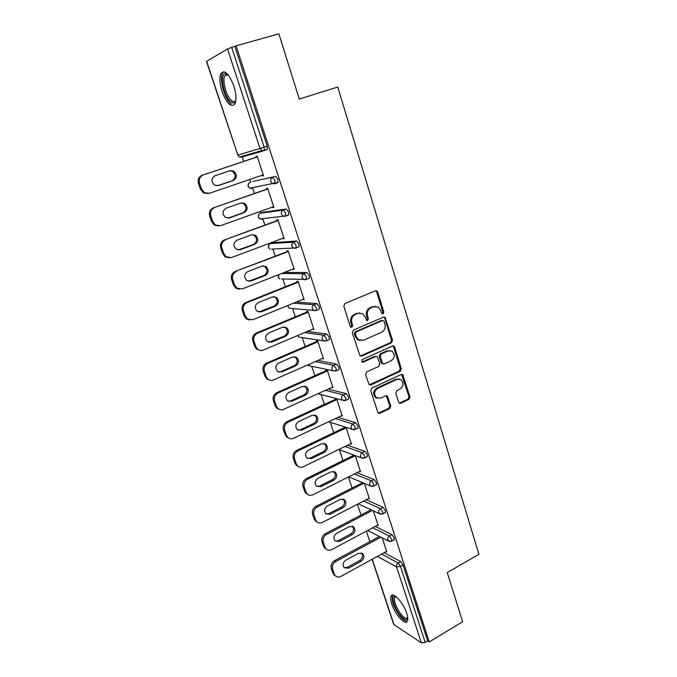 <?xml version="1.0" encoding="UTF-8"?>
<svg xmlns="http://www.w3.org/2000/svg" width="677" height="677" viewBox="0 0 677 677"><rect width="100%" height="100%" fill="white"/><g stroke="black" fill="none" stroke-linecap="round" stroke-linejoin="round"><path stroke-width="1.02" d="M383.08 313.849L383.834 312.038L377.664 291.999L376.835 290.898L375.413 290.797L344.931 303.533L343.823 306.173L350.28 326.466L351.896 327.287L352.666 325.442L351.837 322.836C350.999 318.994 352.167 316.193 355.349 314.424L357.896 313.341L362.72 313.739L365.208 317.098L366.553 320.433L367.603 320.517L368.364 318.689L367.552 316.091C366.739 312.283 367.899 309.507 371.03 307.756L373.535 306.689L378.181 307.036L380.728 310.447L381.523 313.036L383.08 313.849M382.073 313.773L382.835 311.962L376.674 291.956L375.591 290.738M350.838 327.211L351.702 325.341L350.872 322.726L351.837 322.836M366.57 320.441L367.383 318.596L366.579 316.007L367.552 316.091M406.699 613.303C403.441 602.733 392.965 591.351 391.111 596.141C390.375 597.732 390.604 600.364 391.797 604.053C394.97 614.344 405.354 625.895 407.351 621.114C408.079 619.565 407.859 616.959 406.699 613.303M233.827 85.962C229.046 73.801 224.772 69.621 220.99 73.429C219.221 77.474 219.585 83.55 222.081 91.632C226.778 103.64 231.043 107.77 234.877 104.021C236.628 100.103 236.281 94.078 233.827 85.962M398.643 402.24L399.269 403.145L400.809 403.264L408.891 399.396L409.94 396.84L402.705 374.601L401.216 374.491L371.791 388.158L370.717 390.764L378.164 413.19L379.78 413.334L389.74 408.57L390.798 405.98L387.295 395.927L385.729 395.791L380.77 398.127L376.505 397.746C373.645 394.31 374.034 391.188 377.69 388.361L397.035 379.348L401.072 379.662C404.008 383.038 403.67 386.161 400.048 389.047L396.857 390.544L395.8 393.117L398.643 402.24M236.087 45.808L278.89 33.85L299.268 99.062L337.781 87.02L478.901 554.328L447.243 572.539L462.619 621.731L429.226 641.923L236.087 45.808L231.703 47.398L264.132 147.129L267.195 146.114L234.885 46.51M391.441 342.79L392.508 340.209L384.976 317.217L383.529 317.107L353.377 330.148L352.285 332.779L360.037 355.967L361.62 356.11L391.441 342.79L390.434 342.655L391.492 340.082L384.748 318.182L383.774 317.022M369.278 384.866L399.218 371.123L400.268 368.559L393.625 346.988L394.64 347.132L401.292 368.745L400.234 371.309L370.768 384.942L369.168 384.798L365.555 374.542L366.638 371.927L378.756 366.409L379.831 363.811L377.191 356.644L375.659 356.508L362.982 362.212L362.009 362.034L362.982 362.212M394.64 347.132L393.912 346.133L392.44 346.023L362.153 359.605L361.873 362.11M206.663 61.252L237.855 155.058L206.485 61.421L227.531 48.93L231.703 47.398M429.226 641.923L427.686 640.933L425.207 642.431L421.356 642.837L393.752 624.49L372.079 559.32M369.862 541.659L366.375 531.149M361.036 515.028L357.464 504.272M352.074 488.007L348.418 476.989M342.977 460.563L339.38 449.714M333.736 432.705L330.291 422.313M324.359 404.423L321.076 394.505M314.839 375.693L311.716 366.282M305.158 346.514L302.213 337.628M295.333 316.878L292.574 308.543M285.355 286.769L282.783 279.017M275.209 256.177L272.839 249.034M270.961 243.356L270.783 242.823M264.902 225.086L262.752 218.595M260.899 213.018L260.366 211.41M254.425 193.495L252.504 187.69M250.685 182.198L249.779 179.473M243.779 161.38L242.095 156.302M256.16 157.25L255.889 156.429L257.082 156.091L263.505 175.69L262.304 175.961L263.463 175.563M262.075 175.267L262.304 175.961M384.13 552.72L400.708 561.555L403.035 564.931L400.471 566.361L425.207 642.431M427.686 640.933L403.035 564.931M267.195 146.114L267.347 149.363L263.92 150.709L261.804 150.556L263.92 150.709M244.524 156.218L243.678 155.845M375.261 526.418L391.966 534.635L394.293 537.978L393.98 539.941M366.232 499.736L383.089 507.301L385.425 510.61L385.078 512.667M357.016 472.664L374.076 479.544L376.404 482.828L376.53 484.724L376.031 484.977M347.614 445.204L364.92 451.356L367.256 454.606L367.374 456.586L366.849 456.848M337.984 417.345L355.628 422.719L357.955 425.935L358.082 428.016L357.524 428.287M328.108 389.089L346.184 393.633L348.511 396.815L348.638 398.998L348.046 399.278M317.928 360.443L336.587 364.091L338.915 367.23L339.042 369.524L338.424 369.803M307.366 331.417L326.839 334.066L329.166 337.171L329.293 339.575L328.633 339.862M296.281 302.052L316.929 303.558L319.256 306.622L319.392 309.144L318.672 309.448M284.416 272.408L306.867 272.552L309.186 275.573L309.321 278.23L308.517 278.543M272.856 242.645L296.628 241.029L298.946 244.008L299.09 246.8L298.159 247.156M262.896 212.299L286.227 208.99L288.537 211.918L288.681 214.854L287.513 215.286M252.775 181.478L275.649 176.409L277.951 179.295L278.103 182.384L276.351 182.993M275.175 183.239L272.78 183.729M254.84 187.411L254.383 187.301M272.501 207.052L272.687 207.627L273.914 207.45L267.593 188.164L266.383 188.409L266.653 189.221M282.758 238.329L284.154 238.693L277.942 219.729L276.707 219.873L276.969 220.668M292.862 269.107L294.233 269.446L288.114 250.778L286.862 250.837L287.124 251.624M302.797 299.395L304.151 299.716L298.134 281.344L296.864 281.31L297.118 282.081M312.579 329.208L313.916 329.504L307.993 311.42L306.698 311.302L306.952 312.063M322.21 358.565L323.53 358.835L317.691 341.03L316.387 340.827L316.633 341.58M331.789 387.413L332.991 387.709L327.245 370.175L325.925 369.896L326.17 370.641M341.225 415.822L342.317 416.143L336.655 398.88L335.318 398.525L335.555 399.252M350.5 443.799L351.49 444.146L345.981 427.339M344.627 426.899L344.796 427.424M359.622 471.361L360.528 471.725L355.239 455.596M368.593 498.517L369.43 498.89L364.361 483.429M377.419 525.267L378.206 525.657L373.349 510.839M386.11 551.628L386.846 552.017L382.2 537.843M272.687 207.627L273.838 207.213M282.91 238.786L284.044 238.363M292.972 269.446L294.089 269.006M302.873 299.632L303.981 299.175M312.622 329.335L313.713 328.878M322.21 358.582L323.293 358.108M375.38 306.275L373.535 306.689M366.579 316.007C365.758 312.199 366.917 309.431 370.048 307.68L372.545 306.613M359.885 312.918L357.896 313.341M350.872 322.726C350.043 318.901 351.211 316.108 354.393 314.331L356.931 313.256M360.215 356.077L390.434 342.655M384.079 321.33L382.522 320.517L356.085 331.984L355.323 333.829L356.187 336.562L358.514 339.778L363.49 340.226L381.489 332.322C384.57 330.554 385.712 327.795 384.917 324.038L384.079 321.33M382.539 320.5L381.523 320.424L382.522 320.517M360.215 340.531L357.549 339.642L355.23 336.435L354.359 333.702L355.129 331.865L381.523 320.424M376.057 356.39L374.669 356.347L362.009 362.034M391.188 360.748C394.894 357.82 395.199 354.646 392.11 351.202L388.133 350.898L381.278 353.986L380.203 356.576L382.827 363.727L384.35 363.854L391.188 360.748M389.952 350.517L388.133 350.898M382.945 363.803L381.143 362.584L379.213 356.415L380.279 353.826L387.126 350.745M393.625 346.988L392.77 345.913M399.066 378.951L397.035 379.348M377.478 398.288L375.515 397.501C372.663 394.082 373.052 390.959 376.7 388.141L396.028 379.137M378.215 413.224L388.742 408.307L389.791 405.726L386.228 395.647M399.303 403.162L407.867 399.159L408.908 396.612L401.613 374.364M198.488 183.535L200.443 189.213L201.501 188.968L199.537 183.272L198.488 183.535C197.523 179.583 198.75 176.824 202.169 175.25L257.336 156.861M208.313 193.546L203.481 192.962L200.443 189.213M229.698 170.799L232.406 171.289C236.231 174.776 236.155 177.924 232.186 180.751L217.427 185.769M202.169 175.25L257.353 156.92M203.227 174.971C199.8 176.536 198.564 179.303 199.537 183.272M201.501 188.968L204.539 192.725L209.506 193.275L263.235 174.869M230.028 170.689L233.54 170.993C237.373 174.488 237.297 177.653 233.32 180.48L218.409 185.557L214.651 185.176C210.928 181.614 211.063 178.457 215.058 175.707L230.028 170.689M209.726 216.107L211.647 221.684L212.73 221.54L210.792 215.938L209.726 216.107C208.778 212.206 209.988 209.464 213.357 207.856L267.804 188.815M218.823 226.008L214.406 225.204L211.647 221.684M241.012 202.982L243.39 203.565C246.961 207.001 246.826 210.09 242.967 212.832L227.971 218.163M213.357 207.856L267.864 188.985M214.44 207.67C211.063 209.278 209.845 212.036 210.792 215.938M212.73 221.54L215.489 225.069L220.617 225.678L273.652 206.637M240.885 203.024L244.549 203.371C248.129 206.815 247.985 209.912 244.126 212.663L229.41 217.909L225.517 217.478C222.039 213.983 222.242 210.894 226.118 208.22L240.885 203.024M220.778 248.137L222.665 253.63L223.774 253.579L221.87 248.07L220.778 248.137C219.847 244.304 221.04 241.562 224.366 239.929L278.112 220.253M229.181 257.895L225.179 256.93L222.665 253.63M252.089 234.674L254.171 235.317C257.522 238.702 257.328 241.723 253.579 244.389L238.355 249.991M224.366 239.929L278.205 220.524M225.475 239.836C222.141 241.477 220.939 244.228 221.87 248.07M223.774 253.579L226.287 256.896L231.551 257.548L283.891 237.898M251.565 234.826L255.347 235.215C258.707 238.609 258.512 241.638 254.755 244.312L240.233 249.728L236.231 249.263C232.973 245.827 233.227 242.806 236.992 240.2L251.565 234.826M231.644 279.643L233.506 285.042L234.631 285.093L232.761 279.677L231.644 279.643C230.73 275.861 231.915 273.144 235.198 271.469L288.25 251.192M239.404 289.223L235.799 288.148L233.506 285.042M262.964 265.883L264.758 266.552C267.906 269.878 267.66 272.839 264.013 275.437L248.594 281.277M235.198 271.469L288.377 251.573M236.332 271.477C233.04 273.153 231.847 275.886 232.761 279.677M234.631 285.093L236.925 288.207L242.307 288.893L293.979 268.667M262.075 266.12L265.959 266.543C269.116 269.878 268.862 272.848 265.215 275.454L250.879 281.031L246.783 280.54C243.72 277.164 244.025 274.202 247.689 271.655L262.075 266.12M242.341 310.641L244.169 315.956L245.319 316.091L243.483 310.76L242.341 310.641C241.444 306.918 242.611 304.201 245.853 302.501L298.227 281.64M249.508 320.009L246.267 318.875L244.169 315.956M273.643 296.628L275.158 297.279C278.129 300.537 277.832 303.448 274.287 305.987L258.707 312.029M245.853 302.501L247.003 302.602L298.388 282.114M247.003 302.602C243.754 304.303 242.578 307.028 243.483 310.76M245.319 316.091L247.418 319.019L252.885 319.739L303.905 298.946M272.416 296.915L276.385 297.355C279.356 300.63 279.059 303.541 275.505 306.097L261.356 311.835L257.184 311.31C254.307 308.001 254.645 305.099 258.216 302.611L272.416 296.915M252.859 341.14L254.662 346.37L255.83 346.59L254.027 341.343L252.859 341.14C251.979 337.468 253.139 334.768 256.338 333.042L308.052 311.606M259.503 350.28L256.591 349.12L254.662 346.37M284.12 326.889L285.381 327.507C288.182 330.714 287.852 333.558 284.391 336.063L268.684 342.266M256.338 333.042L257.514 333.219L308.238 312.182M257.514 333.219C254.298 334.963 253.139 337.671 254.027 341.343M255.83 346.59L257.768 349.349C259.469 350.61 261.314 350.855 263.294 350.085L313.671 328.751M282.597 327.211L286.625 327.676C289.426 330.884 289.096 333.744 285.626 336.249L271.655 342.139L267.432 341.606C264.715 338.356 265.096 335.513 268.574 333.059L282.597 327.211M235.85 100.628C234.843 103.2 233.218 103.666 230.959 102.024C223.952 97.276 219.187 73.522 225.407 73.607L227.904 74.546M228.056 74.724L226.668 74.428L224.849 75.782C221.844 80.394 226.558 97.149 231.796 100.738C233.531 102.024 234.885 101.914 235.875 100.408M223.774 71.745L222.572 73.082C218.874 78.82 224.705 99.544 231.187 104.03M407.732 617.94C406.725 620.741 404.237 619.878 400.276 615.351C394.539 608.598 390.874 596.64 394.471 596.268L395.715 596.386M396.053 596.649L394.691 597.478C393.828 601.726 395.943 607.354 401.046 614.361C404.245 618.067 406.454 619.108 407.681 617.5M392.652 595.125L392.389 595.523C391.323 600.778 393.946 607.751 400.259 616.442C403.111 619.844 405.438 621.469 407.241 621.308M263.218 371.148L264.986 376.294L266.179 376.607L264.402 371.445L263.218 371.148C262.346 367.535 263.488 364.844 266.653 363.084L317.725 341.115M269.387 380.051L266.772 378.892L264.986 376.294M294.402 356.694L295.434 357.261C298.083 360.401 297.719 363.202 294.343 365.656L280.574 371.673L278.543 372.02M266.653 363.084L267.847 363.354L317.945 341.783M267.847 363.354C264.682 365.123 263.531 367.814 264.402 371.445M266.179 376.607L267.957 379.205C269.658 380.508 271.519 380.762 273.542 379.949L323.284 358.091M292.608 357.033L296.695 357.507C299.344 360.655 298.98 363.464 295.595 365.927L281.801 371.961L277.536 371.419C274.964 368.237 275.378 365.436 278.763 363.024L292.608 357.033M273.406 400.691L275.15 405.751L276.36 406.141L274.608 401.063L273.406 400.691C272.552 397.12 273.686 394.446 276.808 392.66L327.211 370.175M279.161 409.348L276.791 408.206L275.15 405.751M304.489 386.034L305.31 386.542C307.823 389.622 307.426 392.372 304.134 394.793L290.543 400.945L288.284 401.292M276.808 392.66L278.019 393.007L327.49 370.92M278.019 393.007C274.887 394.801 273.753 397.484 274.608 401.063M276.36 406.141L278.01 408.595C279.703 409.94 281.573 410.186 283.621 409.34L332.754 386.973M302.467 386.389L306.588 386.872C309.101 389.96 308.712 392.719 305.412 395.148L291.787 401.317L287.488 400.776C285.051 397.653 285.482 394.903 288.791 392.525L302.467 386.389M283.435 429.76L285.152 434.744L286.379 435.209L284.653 430.217L283.435 429.76C282.597 426.248 283.714 423.582 286.803 421.763L336.469 398.829M288.825 438.188L286.676 437.063L285.152 434.744M314.382 414.925L315.033 415.356C317.411 418.378 316.997 421.086 313.781 423.472L300.351 429.768L297.905 430.115M286.803 421.763L288.03 422.194L336.892 399.608M288.03 422.194C284.941 424.014 283.815 426.688 284.653 430.217M286.379 435.209L287.911 437.537C289.595 438.916 291.474 439.161 293.547 438.273L342.08 415.416M312.173 415.289L316.328 415.763C318.715 418.801 318.292 421.509 315.067 423.904L301.612 430.217L297.288 429.675C294.977 426.612 295.434 423.912 298.667 421.559L312.173 415.289M293.31 458.38L295.003 463.288L296.247 463.83L294.546 458.913L293.31 458.38C292.481 454.91 293.59 452.261 296.636 450.417L345.388 427.145M298.379 466.58L296.416 465.48L295.003 463.288M324.105 443.376L324.588 443.731C326.856 446.693 326.416 449.359 323.276 451.72L310.007 458.134L307.409 458.481M296.636 450.417L297.888 450.924L346.15 427.864M297.888 450.924C294.833 452.778 293.725 455.435 294.546 458.913M296.247 463.83L297.66 466.03C299.336 467.435 301.223 467.68 303.321 466.758L351.253 443.435M321.727 443.74L325.899 444.214C328.167 447.184 327.727 449.858 324.579 452.228L311.285 458.667L306.952 458.126C304.752 455.13 305.234 452.464 308.39 450.137L321.727 443.74M303.025 486.551L304.692 491.384L305.953 492.01L304.286 487.161L303.025 486.551C302.213 483.133 303.313 480.492 306.326 478.631L353.995 455.13M307.823 494.532L306.012 493.465L304.692 491.384M333.651 471.387L333.998 471.666C336.156 474.569 335.699 477.192 332.619 479.536L319.519 486.078L316.785 486.416M306.326 478.631L307.595 479.214L355.273 455.689M307.595 479.214C304.574 481.085 303.474 483.733 304.286 487.161M305.953 492.01L307.282 494.092C308.932 495.522 310.819 495.759 312.935 494.802L360.299 471.023M331.138 471.751L335.327 472.216C337.484 475.136 337.028 477.767 333.947 480.111L320.813 486.678L316.472 486.154C314.373 483.209 314.873 480.585 317.962 478.284L331.138 471.751M312.596 514.3L314.238 519.056L315.516 519.75L313.874 514.977L312.596 514.3C311.801 510.923 312.884 508.3 315.863 506.404L362.559 482.676M317.149 522.069L315.474 521.028L314.238 519.056M343.027 498.974L343.256 499.169C345.312 502.021 344.838 504.61 341.826 506.921L328.887 513.589L326.052 513.928M315.863 506.404L317.149 507.065L363.947 483.251M317.149 507.065C314.162 508.96 313.079 511.6 313.874 514.977M315.516 519.75L316.751 521.722C318.393 523.177 320.28 523.406 322.413 522.416L369.202 498.196M340.404 499.347L344.593 499.795C346.658 502.656 346.184 505.254 343.163 507.572L330.198 514.258L325.849 513.75C323.843 510.864 324.359 508.283 327.38 505.998L340.404 499.347M322.024 541.617L323.64 546.305L324.935 547.067L323.318 542.37L322.024 541.617C321.236 538.291 322.32 535.676 325.256 533.764L371.064 509.781M326.356 549.191L324.791 548.175L323.64 546.305M352.243 526.147L352.37 526.257C354.342 529.059 353.851 531.606 350.898 533.908L338.111 540.686L335.191 541.033M325.256 533.764L326.551 534.491L372.46 510.424M326.551 534.491C323.606 536.412 322.531 539.036 323.318 542.37M324.935 547.067L326.094 548.945C327.71 550.409 329.597 550.629 331.738 549.606L377.978 524.971M349.527 526.52L353.724 526.951C355.696 529.761 355.205 532.317 352.252 534.627L339.431 541.431L335.09 540.94C333.177 538.105 333.702 535.558 336.664 533.281L349.527 526.52M331.307 568.528L332.898 573.14L334.21 573.969L332.619 569.34L331.307 568.528C330.537 565.244 331.603 562.638 334.506 560.708L379.492 536.472M335.453 575.915L332.898 573.14M361.306 552.906L361.34 552.94C363.227 555.69 362.728 558.203 359.834 560.488L347.191 567.377L344.212 567.732M334.506 560.708L335.817 561.504L380.897 537.183M335.817 561.504C332.906 563.442 331.84 566.057 332.619 569.34M334.21 573.969L335.293 575.755C336.901 577.236 338.771 577.447 340.929 576.389L386.626 551.349M358.514 553.287L362.711 553.701C364.598 556.46 364.099 558.982 361.196 561.267L348.537 568.181L344.195 567.715C342.367 564.94 342.9 562.418 345.803 560.167L358.514 553.287M382.835 311.962L383.834 312.038M351.702 325.341L352.666 325.442M367.383 318.596L368.364 318.689M237.644 155.118L239.573 157.039L237.855 155.058L260.01 148.449L227.531 48.93M263.725 150.768L241.604 157.182L239.573 157.039L261.804 150.556L260.01 148.449L264.132 147.129L264.292 150.379L267.347 149.363M421.356 642.837L396.578 566.894L377.402 556.401M372.257 559.219L394.099 624.922M381.625 554.091L398.144 562.985L400.471 566.361L396.578 566.894C396.214 565.253 396.739 563.949 398.144 562.985L400.708 561.555M252.868 181.444L275.649 176.409M240.682 156.717L241.604 157.182M274.938 180.344L272.628 177.45C270.978 178.237 270.377 179.617 270.825 181.597L272.467 183.585L274.684 183.772L274.938 180.344M248.594 183.535L248.044 186.378L249.838 188.24L248.264 186.361C247.833 184.491 248.4 183.188 249.982 182.443L249.872 182.477M277.697 182.722L274.811 183.721M263.057 212.239L260.213 213.263L283.248 210.065L286.227 208.99M288.241 215.193L285.482 216.2M273.093 242.552L270.275 243.61L293.691 242.146L296.628 241.029M281.632 273.5L303.965 273.694L306.867 272.552M293.522 303.178L314.069 304.735L316.929 303.558M304.625 332.576L324.012 335.276L326.839 334.066M297.855 335.445L298.963 337.138L323.378 340.827L326.475 340.793L326.331 338.39L324.012 335.276C322.464 336.147 321.888 337.493 322.303 339.329L323.378 340.827L325.798 341.081M315.22 361.636L333.795 365.335L336.587 364.091M307.747 364.92L308.373 365.572L333.101 370.784L336.257 370.776L336.122 368.483L333.795 365.335C332.263 366.215 331.705 367.56 332.111 369.363L333.101 370.784L335.631 371.047M325.425 390.307L343.425 394.911L346.184 393.633M335.335 418.598L352.903 424.022L355.628 422.719M344.991 446.481L362.237 452.685L364.92 451.356M354.426 473.968L371.419 480.898L374.076 479.544M363.667 501.065L380.466 508.681L383.089 507.301M372.731 527.772L389.377 536.04L391.966 534.635M251.108 187.978L251.962 188.409L249.838 188.24L278.103 182.384M285.559 213.001L283.248 210.065C281.615 210.869 281.023 212.248 281.463 214.194L282.961 216.073L285.271 216.276L285.559 213.001M258.969 214.186L258.275 217.156L259.951 218.942L258.512 217.173C258.081 215.328 258.648 214.025 260.213 213.263L260.019 213.348M261.39 218.764L262.16 219.136L259.951 218.942L285.711 215.946L288.681 214.854M296.001 245.125L293.691 242.146C292.075 242.967 291.491 244.329 291.931 246.25L293.302 248.027L295.68 248.256L296.154 247.917L296.001 245.125M269.201 244.355L268.354 247.452L269.92 249.178L268.6 247.503C268.177 245.683 268.735 244.389 270.275 243.61L270.005 243.737M271.553 249.102L296.154 247.917L299.09 246.8M306.275 276.724L303.965 273.694C302.374 274.532 301.79 275.894 302.221 277.782L303.482 279.457L305.919 279.703L306.427 279.381L306.275 276.724M278.729 274.634L278.272 277.282L279.745 278.949L278.526 277.358L278.873 274.583M281.598 278.992L306.427 279.381L309.321 278.23M316.387 307.807L314.069 304.735C312.495 305.589 311.919 306.943 312.342 308.805L313.51 310.396L315.99 310.65L316.531 310.337L316.387 307.807M287.92 305.462L288.038 306.647L289.426 308.263L288.3 306.757L288.165 305.361M297.652 335.538L298.963 337.138L301.18 337.468M329.293 339.575L325.908 341.098M307.646 364.962L310.354 365.995M339.042 369.524L335.657 371.055M318.004 393.692L342.68 400.268L345.888 400.276L345.752 398.093L343.425 394.911C341.91 395.808 341.352 397.145 341.758 398.922L342.68 400.268L345.135 400.598M317.877 393.752L319.417 394.065M348.638 398.998L345.287 400.547M328.59 421.771L352.108 429.294L355.366 429.328L355.23 427.246L352.903 424.022C351.405 424.928 350.855 426.265 351.253 428.025L352.108 429.294L354.325 429.717M358.082 428.016L354.799 429.59M338.788 449.503L361.4 457.872L364.691 457.923L364.565 455.934L362.237 452.685C360.756 453.598 360.215 454.927 360.596 456.662L361.4 457.872L363.38 458.363M367.374 456.586L364.158 458.185M348.672 476.862L370.547 486.01L373.873 486.078L373.746 484.182L371.419 480.898C369.964 481.829 369.422 483.15 369.803 484.859L370.547 486.01L372.308 486.543M376.53 484.724L373.374 486.331M358.277 503.849L379.56 513.725L382.92 513.809L382.793 511.998L380.466 508.681C379.027 509.629 378.485 510.94 378.866 512.624L379.56 513.725L381.117 514.275M385.543 512.421L382.446 514.055M367.653 530.472L388.446 541.016L391.822 541.118L391.704 539.391L389.377 536.04C387.946 536.996 387.422 538.308 387.786 539.967L389.808 541.566M394.412 539.704L391.382 541.355M370.048 307.68L371.03 307.756M354.393 314.331L355.349 314.424M376.674 291.956L377.664 291.999M360.655 355.95L361.62 356.11M384.748 318.182L385.755 318.266M391.492 340.082L392.508 340.209M355.129 331.865L356.085 331.984M354.359 333.702L355.323 333.829M355.23 336.435L356.187 336.562M400.268 368.559L401.292 368.745M399.218 371.123L400.234 371.309M369.794 384.722L370.768 384.942M374.669 356.347L375.659 356.508M380.279 353.826L381.278 353.986M379.213 356.415L380.203 356.576M381.143 362.584L382.133 362.762M376.7 388.141L377.69 388.361M386.931 396.604L387.929 396.84M389.791 405.726L390.798 405.98M388.742 408.307L389.74 408.57M378.79 413.063L379.78 413.334M402.366 375.363L403.382 375.557M408.908 396.612L409.94 396.84M407.867 399.159L408.891 399.396M399.794 403.018L400.809 403.264M232.186 180.751L233.32 180.48M217.537 185.76L218.409 185.557M242.967 212.832L244.126 212.663M228.293 218.062L229.41 217.909M253.579 244.389L254.755 244.312M239.091 249.788L240.233 249.728M264.013 275.437L265.215 275.454M249.711 280.997L250.879 281.031M274.287 305.987L275.505 306.097M260.171 311.708L261.356 311.835M284.391 336.063L285.626 336.249M270.453 341.927L271.655 342.139M294.343 365.656L295.595 365.927M280.574 371.673L281.801 371.961M304.134 394.793L305.412 395.148M290.543 400.945L291.787 401.317M313.781 423.472L315.067 423.904M300.351 429.768L301.612 430.217M323.276 451.72L324.579 452.228M310.007 458.134L311.285 458.667M332.619 479.536L333.947 480.111M319.519 486.078L320.813 486.678M341.826 506.921L343.163 507.572M328.887 513.589L330.198 514.258M350.898 533.908L352.252 534.627M338.111 540.686L339.431 541.431M359.834 560.488L361.196 561.267M347.191 567.377L348.537 568.181M289.426 308.263L313.51 310.396L316.531 310.337L319.392 309.144M375.845 290.856L376.835 290.898M383.969 317.132L384.976 317.217M357.549 339.642L358.514 339.778M381.828 363.549L382.827 363.727M392.897 345.989L393.912 346.133M375.515 397.501L376.505 397.746M386.296 395.69L387.295 395.927M401.689 374.406L402.705 374.601M232.406 171.289L233.54 170.993M203.481 192.962L204.539 192.725M243.39 203.565L244.549 203.371M214.406 225.204L215.489 225.069M254.171 235.317L255.347 235.215M225.179 256.93L226.287 256.896M264.758 266.552L265.959 266.543M235.799 288.148L236.925 288.207M275.158 297.279L276.385 297.355M246.267 318.875L247.418 319.019M285.381 327.507L286.625 327.676M256.591 349.12L257.768 349.349M226.668 74.428L225.407 73.607M228.141 74.817L224.849 75.782M395.681 596.682L394.471 596.268M396.087 596.674L394.691 597.478M295.434 357.261L296.695 357.507M266.772 378.892L267.957 379.205M305.31 386.542L306.588 386.872M276.791 408.206L278.01 408.595M315.033 415.356L316.328 415.763M286.676 437.063L287.911 437.537M324.588 443.731L325.899 444.214M296.416 465.48L297.66 466.03M333.998 471.666L335.327 472.216M306.012 493.465L307.282 494.092M343.256 499.169L344.593 499.795M315.474 521.028L316.751 521.722M352.37 526.257L353.724 526.951M324.791 548.175L326.094 548.945M361.34 552.94L362.711 553.701M333.981 574.925L335.293 575.755"/></g></svg>
